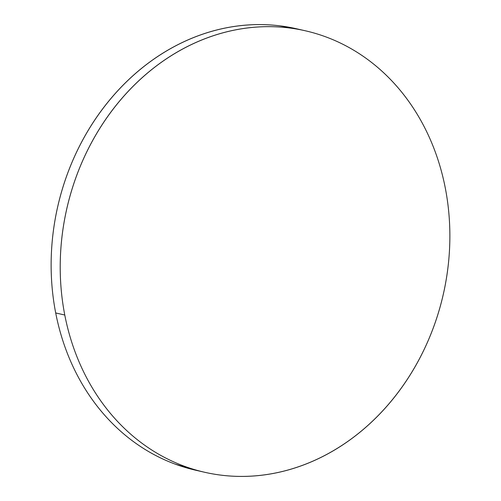 <?xml version="1.0" encoding="UTF-8"?>
<svg xmlns="http://www.w3.org/2000/svg" width="501" height="501" viewBox="0 0 501 501"><rect width="100%" height="100%" fill="white"/><g stroke="black" fill="none" stroke-linecap="round" stroke-linejoin="round"><path stroke-width="0.75" d="M300.782 29.816A226.408 193.042 102.8 0 0 296.285 28.72A226.408 193.042 102.8 0 0 55.699 312.95L64.779 315.023A226.408 193.042 -77.2 0 1 305.372 30.793A226.408 193.042 -77.2 0 1 445.301 188.05A226.408 193.042 -77.2 0 1 204.715 472.28A226.408 193.042 -77.2 0 1 64.779 315.023L55.699 312.95A226.408 193.042 102.8 0 0 195.628 470.207L203.807 472.074M64.779 315.023C67.535 329.188 71.48 342.809 76.615 355.892C81.757 368.968 87.988 381.255 95.309 392.746C102.636 404.238 110.915 414.715 120.14 424.172C129.371 433.634 139.378 441.901 150.156 448.971C160.94 456.035 172.288 461.772 184.205 466.174C196.123 470.583 208.378 473.564 220.972 475.136C233.566 476.708 246.26 476.827 259.048 475.499C271.843 474.178 284.48 471.428 296.974 467.264C309.468 463.093 321.573 457.582 333.284 450.731C345.001 443.88 356.105 435.82 366.594 426.545C377.078 417.27 386.753 406.969 395.608 395.633C404.47 384.298 412.342 372.149 419.224 359.186C426.113 346.222 431.881 332.695 436.534 318.598C441.187 304.508 444.631 290.117 446.867 275.437C449.103 260.752 450.092 246.06 449.823 231.356C449.56 216.651 448.057 202.216 445.301 188.05C442.546 173.885 438.6 160.264 433.465 147.181C428.324 134.105 422.099 121.818 414.772 110.326C407.445 98.835 399.172 88.358 389.941 78.895C380.71 69.432 370.702 61.172 359.925 54.102C349.141 47.031 337.793 41.295 325.875 36.892C313.958 32.49 301.702 29.503 289.108 27.937C276.514 26.365 263.82 26.246 251.032 27.568C238.244 28.895 225.6 31.638 213.107 35.809C200.613 39.98 188.514 45.491 176.797 52.342C165.079 59.193 153.976 67.253 143.493 76.528C133.003 85.796 123.327 96.104 114.472 107.439C105.617 118.775 97.745 130.924 90.856 143.887C83.968 156.851 78.2 170.378 73.547 184.474C68.9 198.565 65.456 212.95 63.214 227.636C60.978 242.315 59.995 257.013 60.258 271.717C60.521 286.422 62.03 300.857 64.779 315.023M297.193 28.926L280.028 25.864C267.434 24.292 254.74 24.173 241.952 25.501C229.157 26.822 216.52 29.572 204.026 33.736C191.532 37.907 179.427 43.418 167.716 50.269C155.999 57.12 144.895 65.18 134.406 74.455C123.922 83.73 114.247 94.031 105.392 105.367C96.53 116.702 88.658 128.851 81.776 141.814C74.887 154.778 69.119 168.305 64.466 182.402C59.813 196.492 56.369 210.883 54.133 225.563C51.897 240.248 50.908 254.94 51.177 269.644C51.44 284.349 52.943 298.784 55.699 312.95C58.454 327.115 62.4 340.736 67.535 353.819C72.676 366.895 78.901 379.182 86.228 390.674C93.555 402.165 101.828 412.642 111.059 422.105C120.29 431.568 130.298 439.828 141.075 446.898C151.859 453.969 163.207 459.705 175.125 464.108L196.511 470.408M296.285 28.72L304.489 30.592"/></g></svg>
